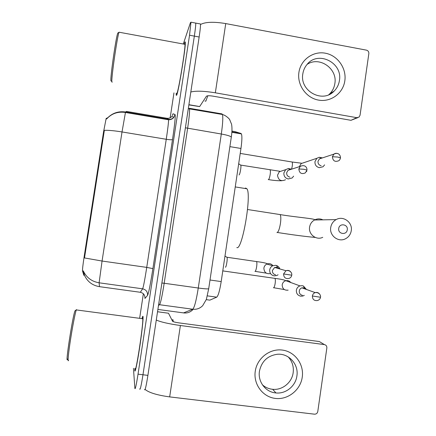 <?xml version="1.0" encoding="UTF-8"?>
<svg xmlns="http://www.w3.org/2000/svg" width="436" height="436" viewBox="0 0 436 436"><rect width="100%" height="100%" fill="white"/><g stroke="black" fill="none" stroke-linecap="round" stroke-linejoin="round"><path stroke-width="0.65" d="M107.85 117.616L106.128 118.597L103.583 131.743L84.197 256.357C82.927 264.707 82.371 269.622 82.529 271.094L83.837 275.241M231.936 131.083L234.933 131.59L241.032 133.481L241.424 133.912C242.171 136.01 242.018 140.866 240.955 148.474L221.194 281.585C219.728 290.687 218.234 295.88 216.714 297.161L209.836 300.142L206.272 299.652M134.795 368.507L134.789 370.513C135.007 373.608 137.144 363.924 139.389 349.28C141.645 334.674 143.324 319.583 143.052 316.836L143.003 316.492C142.85 315.849 142.512 316.563 141.989 318.645M176.22 93.266L176.188 95.195L176.662 95.266C178.526 91.942 185.959 46.516 185.295 42.379C185.229 41.562 185.017 41.687 184.651 42.755L184.226 44.183M140.179 292.262L99.43 286.654C92.427 285.455 87.451 281.683 84.497 275.334L83.26 270.86C86.415 277.552 91.702 281.536 99.114 282.806L99.501 286.665M139.7 388.945L139.711 389.005C140.152 390.422 141.242 385.68 142.97 374.769L194.342 36.117C195.372 29.196 195.84 24.852 195.737 23.092L195.339 23.015M106.934 118.603C111.943 113.186 118.14 110.984 125.524 111.998L122.02 131.945C114.243 130.691 108.351 130.157 104.351 130.337L84.502 257.949L102.062 261.039L99.114 282.806L142.637 288.823C143.433 286.948 144.801 279.808 146.736 267.388L166.252 139.28C167.8 128.947 168.574 122.451 168.574 119.78L168.47 119.273L166.819 118.26M173.964 92.868L170.171 117.758M143.368 293.766L139.673 318.029M133.449 368.338L134.882 388.427C135.253 389.839 136.299 385.081 138.027 374.159L189.529 35.223L190.99 22.198L190.483 22.547L183.289 44.009M144.523 389.582C145.046 391.01 146.174 386.274 147.902 375.374L199.148 37.006C200.179 30.089 200.62 25.751 200.473 23.98L200.026 23.898M139.711 389.005C140.152 390.422 141.242 385.68 142.97 374.769L194.342 36.117C195.372 29.196 195.84 24.852 195.737 23.092L190.99 22.198M302.252 377.162C300.497 390.046 287.934 400.03 275.35 398.417C262.734 396.994 253.256 384.23 255.256 371.243C257.06 358.234 269.819 348.331 282.354 350.075C294.91 351.629 304.186 364.305 302.252 377.162M259.442 371.243C257.676 381.751 265.677 392.226 275.955 392.945C285.809 394.068 295.641 386.051 296.894 375.968C298.889 364.333 288.768 353.095 277.274 354.277C267.535 355.705 261.595 361.362 259.442 371.243M288.218 356.926C292.251 361.346 293.902 366.605 293.166 372.698C291.94 382.568 282.31 390.405 272.669 389.299C268.778 388.901 265.361 387.408 262.423 384.819M145.101 389.441C149.008 392.694 157.2 395.18 169.669 396.896L314.454 414.178C316.242 414.205 317.348 413.323 317.784 411.519L326.853 347.966C326.935 346.135 326.117 345.012 324.395 344.598L319.326 341.546L178.913 322.88C175.283 322.346 173.163 321.801 172.552 321.245L168.492 313.228L157.538 311.756M156.284 320.04C160.846 322.062 168.879 323.888 180.395 325.512L324.395 344.598M157.543 311.74L168.492 313.228M67.596 359.03C64.86 366.66 72.867 314.781 75.041 310.786L75.406 310.519M68.561 360.31C67.498 363.063 68.332 353.809 70.452 340.069C72.556 326.368 75.303 312.34 76.311 309.92L76.447 309.625L76.78 309.98M135.089 368.54C135.405 376.769 143.548 323.828 142.746 318.743L142.708 318.433L142.272 318.683M134.822 368.507L134.833 370.229C135.051 373.298 137.16 363.711 139.384 349.22C141.613 334.766 143.275 319.828 143.008 317.108L142.959 316.765C142.817 316.155 142.501 316.781 142.016 318.645M173.31 321.686L172.929 319.632M347.269 229.799C348.282 224.175 339.339 222.785 338.734 228.48C337.72 234.121 346.669 235.495 347.269 229.799M330.722 227.499C331.316 223.99 333.115 221.363 336.112 219.613C343.187 215.34 352.8 222.382 351.269 230.677C350.62 234.448 348.626 237.179 345.296 238.868C338.254 242.536 329.245 235.538 330.722 227.499M236.813 247.572C242.133 250.923 251.85 194.832 246.929 188.783L245.621 188.036L244.923 188.461M306.443 289.46L303.407 286.005L302.235 285.684L299.946 285.891C297.957 286.637 296.763 288.076 296.366 290.213C296.218 293.439 297.668 295.434 300.72 296.186L302.802 296.044L304.29 295.346M306.127 289.346L304.399 287.913L301.897 287.825C300.442 288.365 299.565 289.417 299.27 290.981C299.161 293.335 300.219 294.785 302.442 295.336M322.449 157.897L319.261 157.271L316.879 158.284L314.961 161.636C314.814 164.83 316.247 166.841 319.272 167.664L323.027 166.765L324.597 164.868M319.261 157.271L321.13 158.17L319.408 158.9L317.997 161.347C317.893 163.674 318.939 165.14 321.136 165.735M226.715 257.175L227.063 257.42C227.674 259.055 226.17 267.786 225.385 267.159M279.836 268.952C279.274 267.295 278.19 266.162 276.577 265.551L275.639 265.322L272.762 265.742C271.067 266.581 270.048 267.949 269.715 269.846C269.557 273.089 271.023 275.094 274.102 275.863L276.767 275.536L278.086 274.756M279.307 268.799L277.41 267.323L274.653 267.448L272.413 270.451C272.298 272.811 273.367 274.271 275.607 274.833M240.498 165.021L240.83 165.26C241.375 166.748 239.904 174.831 239.07 174.929L239.042 174.934M291.548 169.19L288.37 168.503L285.684 169.653L283.874 172.918C283.722 176.139 285.177 178.155 288.234 178.973L292.158 177.964L293.63 176.133M288.37 168.503L289.945 169.506L288.005 170.334L286.675 172.721C286.566 175.065 287.624 176.536 289.847 177.13M344.832 80.791C343.132 93.299 330.864 102.378 318.569 100.106C306.241 98.018 296.971 85.015 298.905 72.42C300.66 59.792 313.113 50.81 325.36 53.203C337.638 55.41 346.713 68.321 344.832 80.791M302.824 73.858C299.51 90.993 322.558 103.615 334.08 91.14C337.001 88.23 338.783 84.693 339.421 80.524C342.892 62.68 317.975 50.244 307.004 64.517C304.753 67.209 303.363 70.321 302.824 73.858M307.086 64.419C319.343 55.879 337.687 68.605 334.853 83.543C334.227 87.625 332.483 91.091 329.621 93.942L328.771 94.716M190.821 92.007C195.824 90.704 203.999 90.971 215.34 92.814L356.795 117.676L359.024 117.099L360.049 115.257L368.845 53.579C368.927 51.786 368.126 50.641 366.442 50.145L225.739 23.582L215.34 92.814M200.506 24.503C205.323 21.904 213.738 21.598 225.739 23.582M357.727 117.682L350.98 120.314L212.986 96.149C209.405 95.598 207.225 95.62 206.446 96.214L199.634 106.597L188.87 104.896M111.191 81.112L110.908 80.715C110.221 77.128 116.172 35.932 117.813 33.06L118.14 32.825M112.281 82.11L111.85 82.012C111.175 78.36 117.339 35.67 119.061 32.215L117.813 33.06M176.509 93.315L176.951 93.369C178.695 90.181 185.573 48.156 184.951 44.314L184.515 44.232M176.253 93.271L176.237 94.928L176.7 94.994C178.547 91.691 185.905 46.75 185.245 42.657C185.18 41.851 184.968 41.97 184.608 43.022L184.259 44.189M204.92 101.021L205.83 101.179L207.836 95.784M83.728 275.209L84.529 275.318M84.197 256.357L84.78 256.439M82.529 271.094L83.38 271.214M103.583 131.743L104.16 131.836M106.297 118.303L107.125 118.439M207.356 295.864L216.714 297.161M210.005 280.005L221.194 281.585M229.886 146.632L240.955 148.474M231.881 131.934L241.032 133.481M166.508 118.941L166.378 119.41M172.77 114.134L173.043 113.801L175.07 114.521C175.626 115.851 174.776 124.189 172.514 139.536C171.904 139.907 169.817 139.825 166.252 139.28L122.02 131.945L102.062 261.039L146.736 267.388L152.894 268.614C150.442 284.261 148.665 293.183 147.564 295.379L144.943 298.442C145.09 295.112 143.548 293.057 140.316 292.278L142.637 288.823C146.076 289.651 147.717 291.837 147.564 295.379M106.651 118.974C111.605 113.534 117.84 111.365 125.366 112.461L168.574 119.78C172.351 119.764 173.779 117.437 173.79 117.322L171.844 116.428C170.503 117.922 168.836 118.538 166.846 118.265L126.516 111.425L125.524 111.998L168.47 119.273C170.59 119.562 172.362 118.908 173.79 117.322L175.07 114.521M172.514 139.536L152.894 268.614M138.027 374.159L147.902 375.374M189.529 35.223L199.148 37.006M172.296 115.644L173.043 113.801M183.54 312.895L192.739 309.222L159.527 304.715L158.486 305.489M208.724 288.621L206.364 299.39L202.713 305.647C199.966 308.448 196.641 309.642 192.739 309.222C194.412 307.68 196.26 300.611 198.271 288.022L164.181 283.258C162.187 295.93 160.633 303.08 159.527 304.715L158.6 304.737M192.799 309.702C190.319 312.231 187.317 313.304 183.801 312.928L157.892 309.435M231.265 137.378L208.702 288.752C207.77 289.073 204.293 288.828 198.271 288.022L221.308 134.016C222.769 123.78 223.15 117.273 222.447 114.494L221.979 113.894L189.268 108.264L189.518 108.826C189.769 111.545 189.137 118.052 187.622 128.342L164.181 283.258L161.892 283.024M188.292 108.695L222.447 114.494C225.924 115.382 229.445 118.886 229.712 119.709L231.571 124.255C232.192 127.65 232.099 131.939 231.303 137.122C230.573 136.119 227.243 135.089 221.308 134.016L185.398 127.797M180.395 325.512L169.669 396.896M279.351 214.458L280.157 214.583C280.942 215.929 281.035 218.888 280.435 223.466C279.481 229.085 278.342 232.132 277.018 232.611L276.936 232.601M322.94 219.858C320.089 218.529 317.261 218.583 314.46 220.017C311.756 221.586 310.132 223.946 309.593 227.102C308.263 234.317 316.378 240.607 322.738 237.315M319.948 294.632C318.847 292.779 317.261 292.104 315.19 292.605C319.245 292.142 321.021 295.504 320.498 297.243L312.378 295.995C312.47 299.379 314.154 300.895 317.424 300.551C319.239 299.99 320.264 298.883 320.498 297.243L320.504 297.205M274.707 278.255L274.958 278.381C275.443 279.225 275.492 281.013 275.111 283.732C274.62 286.441 274.053 287.787 273.421 287.782M290.867 282.686C289.499 280.855 287.716 280.228 285.515 280.8C283.683 281.487 282.583 282.806 282.217 284.768L282.185 285.073C282.468 288.855 284.452 290.54 288.142 290.131M301.897 287.825L315.19 292.605C313.626 293.188 312.688 294.316 312.378 295.995M338.151 153.788C336.663 153.058 335.246 153.172 333.905 154.126C338.974 151.788 340.521 155.805 340.472 157.887L337.606 157.025L332.396 156.753C332.848 160.889 334.952 162.225 338.701 160.759C339.546 160.306 340.14 159.347 340.472 157.887L340.462 157.974M291.689 161.936L292.098 162.007C292.502 162.683 292.534 164.181 292.196 166.503L291.575 169.184M304.055 162.606L301.156 163.582L299.385 166.661M319.408 158.9L333.905 154.126L332.396 156.753M306.486 171.588L306.819 171.364M291.346 272.882C290.142 270.652 288.354 269.933 285.978 270.729C289.94 269.731 292.316 273.072 291.733 275.187L283.574 273.955C283.76 277.596 285.602 279.078 289.106 278.397C290.621 277.781 291.499 276.713 291.733 275.187L291.733 275.165M256.357 261.437L256.575 261.578C256.984 262.445 256.989 264.271 256.591 267.061C256.085 269.911 255.534 271.366 254.946 271.421M272.903 265.677C271.263 263.704 269.241 263.17 266.843 264.069C265.213 264.881 264.238 266.194 263.911 268.015L263.878 268.331C264.254 272.495 266.467 274.239 270.511 273.552M274.653 267.448L285.978 270.729L283.574 273.955M298.84 168.945L300.262 166.378C304.688 164.339 307.162 167.053 306.96 170.116L303.908 169.277L298.84 168.945C299.336 173.174 301.499 174.487 305.325 172.885L306.955 170.193M269.764 169.838L270.162 169.904C270.516 170.629 270.511 172.225 270.151 174.683C269.639 177.566 269.061 179.229 268.418 179.67L268.233 179.637M282.697 170.645L279.285 171.779L277.509 175.228C278.321 180.204 280.991 181.714 285.515 179.757M188.897 104.695L199.677 106.553M350.98 120.314L356.795 117.676M199.634 106.597L188.892 104.738M106.128 118.597L106.831 118.712M231.854 132.293L241.424 133.912M200.473 23.98L195.737 23.092M275.955 392.945L272.669 389.299M173.07 320.008L171.839 319.839M142.746 318.743L76.311 309.92M75.041 310.786L76.355 309.822M277.405 232.481C292.327 234.83 304.966 236.486 315.326 237.451M247.544 209.514L280.157 214.583C296.257 217.341 317.065 218.747 314.47 219.995L336.112 219.613M246.929 188.783L235.244 186.924M299.946 285.891L285.684 280.637C284.381 279.896 280.806 279.138 274.958 278.381L222.78 270.892M284.359 289.564L273.704 287.733M304.399 287.913L303.407 286.005M316.879 158.284L301.156 163.582L301.494 163.211L292.098 162.007L240.22 153.418M266.309 273.143L255.202 271.356M226.998 257.256L256.575 261.578C262.494 262.33 266.036 263.05 267.214 263.747L266.843 264.069L272.762 265.742M227.063 257.42L224.992 255.992M277.41 267.323L276.577 265.551M281.792 180.738C277.999 180.831 273.579 180.455 268.532 179.605M240.77 165.102L279.759 171.266L279.285 171.779L285.684 169.653M300.262 166.378L288.005 170.334M240.83 165.26L238.688 163.729M334.08 91.14L329.621 93.942M184.951 44.314L119.061 32.215"/></g></svg>
